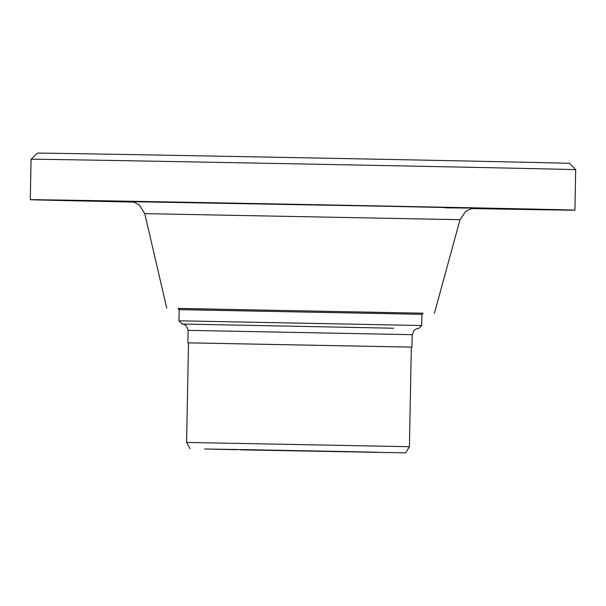 <?xml version="1.0" encoding="UTF-8"?>
<svg xmlns="http://www.w3.org/2000/svg" width="606" height="606" viewBox="0 0 606 606"><rect width="100%" height="100%" fill="white"/><g stroke="black" fill="none" stroke-linecap="round" stroke-linejoin="round"><path stroke-width="0.91" d="M438.161 160.431A266.14 0.47 -178.9 0 0 171.483 155.31A266.14 0.47 -178.9 0 0 37.42 153.136L31.08 159.242A272.359 0.485 -178.9 0 1 168.271 161.461A272.359 0.485 -178.9 0 1 441.198 166.703A272.359 0.485 -178.9 0 1 575.7 169.703L569.595 163.355A266.14 0.47 -178.9 0 0 438.161 160.431M133.282 202.056A272.359 0.485 1.1 0 1 30.3 199.7A272.359 0.485 1.1 0 1 167.286 201.919A272.359 0.485 1.1 0 1 440.418 207.161A272.359 0.485 1.1 0 1 574.92 210.161A272.359 0.485 1.1 0 1 471.93 208.562M388.696 206.229L440.865 207.252L388.696 206.229M170.657 202.086L223.023 203.071L170.657 202.086M84.575 200.791L112.777 201.283L84.575 200.791M520.652 209.07L492.443 208.578L520.652 209.07M178.437 308.492L422.715 313.188M182.451 324.058L178.967 320.862L183.133 320.885L421.715 325.52L421.927 314.317L423.071 313.105M182.02 324.036L393.642 328.225M188.511 342.86L411.959 347.132L188.511 342.837L186.595 442.425L409.421 446.705L411.338 347.117M243.324 449.91L405.709 452.864L243.324 449.91M347.079 451.606L378.75 452.281M378.75 452.402L376.652 452.22M236.704 449.5L347.086 451.591M236.696 449.728L204.54 448.993L240.15 449.554M248.702 449.713L244.718 449.644M376.652 452.371L257.792 449.879M248.695 449.985L257.785 450.16M240.165 449.811L244.718 449.894M130.79 201.662L390.022 206.343L471.203 208.1L444.978 207.835M166.756 308.174L144.751 213.645L460.022 219.698L465.711 211.35C471.241 208.631 474.195 207.6 474.574 208.259M393.938 312.681L178.111 308.401M178.967 320.862L179.179 309.658L421.927 314.317M187.883 342.829L188.125 330.376L412.201 334.679L414.103 330.315C416.784 328.725 418.14 328.149 418.178 328.581M30.3 199.7L31.08 159.242M574.92 210.161L575.7 169.703M144.751 213.645L139.38 205.078C131.881 200.351 131.426 202.207 130.646 201.654L130.654 201.654M434.404 313.317L460.022 219.698M179.179 309.658L178.088 308.401M418.541 328.573L421.715 325.52M188.125 330.376L186.383 325.945C182.148 322.922 182.989 324.566 182.383 324.058L182.391 324.058M411.959 347.132L412.201 334.679M190.072 448.72L186.595 442.425M405.709 452.864L409.421 446.705"/></g></svg>
